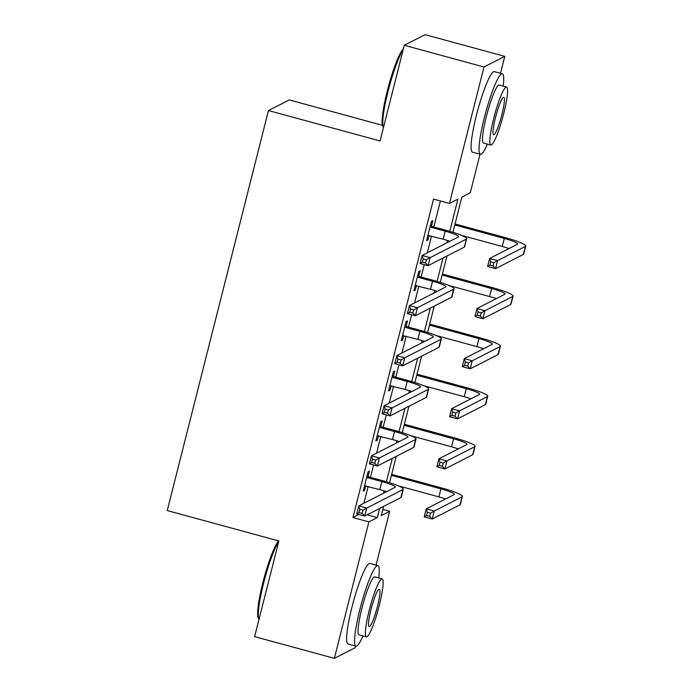 <?xml version="1.0" encoding="UTF-8"?>
<svg xmlns="http://www.w3.org/2000/svg" width="693" height="693" viewBox="0 0 693 693"><rect width="100%" height="100%" fill="white"/><g stroke="black" fill="none" stroke-linecap="round" stroke-linejoin="round"><path stroke-width="1.04" d="M382.38 125.286L289.267 99.922L268.468 110.551L167.247 510.568L278.855 540.964L254.643 636.633L334.364 658.35L368.884 521.907L377.321 517.602L379.634 508.445M268.468 110.551L380.076 140.956L404.279 45.279L425.078 34.65L504.79 56.367L500.511 73.285M480.032 154.21L470.27 192.801L461.841 197.115L452.936 232.294M382.813 509.407L389.683 511.278L376.056 565.124M355.578 646.041L355.154 647.721L334.364 658.35M449.757 231.332L457.9 199.125L449.471 203.439L433.532 199.099L352.945 517.567L358.931 514.509M363.903 503.257L368.165 486.434M370.452 477.373L373.596 464.968M376.576 453.17L380.838 436.347M383.125 427.295L386.27 414.882M389.249 403.092L393.511 386.27M395.798 377.209L398.943 364.804M401.923 353.006L406.176 336.183M408.472 327.131L411.607 314.717M414.596 302.928L418.849 286.105M421.145 277.044L424.281 264.639M427.269 252.85L431.522 236.018M433.818 226.966L440.393 200.961M431.514 225.901L432.839 220.695L431.427 221.413L426.559 240.67L427.962 239.951L429.123 235.369M418.841 275.987L420.166 270.772L418.754 271.491L413.886 290.757L415.289 290.038L416.45 285.447M406.167 326.065L407.493 320.859L406.081 321.578L401.212 340.835L402.616 340.116L403.776 335.533M393.503 376.152L394.819 370.937L393.416 371.656L388.539 390.921L389.942 390.202L391.103 385.611M380.829 426.23L382.146 421.023L380.743 421.742L375.866 440.999L377.269 440.28L378.43 435.698M368.156 476.316L369.473 471.101L368.07 471.82L363.193 491.086L364.596 490.367L365.757 485.776M404.279 45.279L484 66.996L504.79 56.367M352.945 517.567L368.884 521.907M449.471 203.439L484 66.996M383.48 493.243L384.087 490.852M386.391 481.748L392.307 458.368M396.153 443.165L396.76 440.774M399.064 431.661L404.981 408.281M408.827 393.078L409.433 390.687M411.737 381.583L417.654 358.203M421.5 343L422.106 340.609M424.411 331.497L430.327 308.116M434.173 292.922L434.78 290.523M437.084 281.419L443 258.039M446.846 242.836L447.453 240.445M383.567 506.436L381.254 515.583L389.683 511.278M446.933 256.029L440.263 282.38M434.26 306.107L427.59 332.458M421.587 356.193L414.916 382.545M408.913 406.271L402.243 432.623M396.24 456.358L389.57 482.709M367.151 514.83L377.321 517.602M426.819 239.639L427.962 239.951M414.145 289.726L415.289 290.038M401.472 339.804L402.616 340.116M388.799 389.89L389.942 390.202M376.126 439.968L377.269 440.28M363.453 490.055L364.596 490.367M427.876 235.464L443.191 239.198A16.693 2.105 -165.8 0 1 449.93 241.259M431.011 227.304L445.218 231.176A16.693 2.105 -165.8 0 1 458.593 236.703A16.693 2.105 -165.8 0 1 458.35 236.954L422.132 255.474L430.102 257.649L466.32 239.12A25.035 3.153 14.2 0 0 466.684 238.747A25.035 3.153 14.2 0 0 446.621 230.457L432.415 226.585L431.011 227.304L430.11 226.62M430.492 225.13L432.415 226.585M426.368 259.771L430.102 257.649L428.066 265.67L420.097 263.496L422.132 255.474L423.18 258.905L422.366 262.119L425.554 262.985L426.368 259.771L423.18 258.905M425.554 262.985L428.066 265.67L464.293 247.15A25.035 3.153 14.2 0 0 464.648 246.777L466.684 238.747M420.097 263.496L422.366 262.119M493.875 262.742L490.679 261.876L489.873 265.09L493.061 265.956L493.875 262.742L497.6 260.611L495.573 268.641L487.603 266.467L489.63 258.446L497.6 260.611L525.398 246.405A25.035 3.153 14.2 0 0 525.753 246.032A25.035 3.153 14.2 0 0 505.691 237.734L455.05 223.943M454.79 224.965L504.287 238.453A16.693 2.105 -165.8 0 1 517.662 243.979A16.693 2.105 -165.8 0 1 517.42 244.231L489.63 258.446L490.679 261.876M461.694 235.429L502.26 246.474A16.693 2.105 -165.8 0 1 509 248.536M493.061 265.956L495.573 268.641L523.362 254.426A25.035 3.153 14.2 0 0 523.717 254.054L525.753 246.032M487.603 266.467L489.873 265.09M403.109 49.913A41.727 5.882 105.2 0 0 388.045 91.407A41.727 5.882 105.2 0 0 383.411 127.451L382.735 126.239A40.722 5.743 -74.8 0 1 387.257 91.06A40.722 5.743 -74.8 0 1 403.378 48.856M503.205 86.131A41.727 5.882 105.2 0 0 502.338 73.787A41.727 5.882 105.2 0 0 484.346 117.637A41.727 5.882 105.2 0 0 480.405 154.305A41.727 5.882 105.2 0 0 487.413 144.109M502.338 73.787L494.36 71.613A41.727 5.882 105.2 0 0 476.377 115.471A41.727 5.882 105.2 0 0 472.435 152.139L480.405 154.305M490.809 145.028L483.471 143.035A30.042 4.236 -74.8 0 1 486.313 116.632A30.042 4.236 -74.8 0 1 499.263 85.057L506.6 87.058A30.042 4.236 105.2 0 0 493.65 118.633A30.042 4.236 105.2 0 0 490.809 145.028A30.042 4.236 105.2 0 0 503.759 113.461A30.042 4.236 105.2 0 0 506.6 87.058M495.443 117.715A19.361 2.729 105.2 0 0 493.615 134.728A19.361 2.729 105.2 0 0 501.966 114.38A19.361 2.729 105.2 0 0 503.794 97.367A19.361 2.729 105.2 0 0 495.443 117.715M278.655 541.744A41.727 5.882 105.2 0 0 263.591 583.237A41.727 5.882 105.2 0 0 258.957 619.282L258.281 618.069A40.722 5.743 -74.8 0 1 262.803 582.891A40.722 5.743 -74.8 0 1 278.681 540.921M378.75 577.962A41.727 5.882 105.2 0 0 377.884 565.618A41.727 5.882 105.2 0 0 359.892 609.468A41.727 5.882 105.2 0 0 355.951 646.136A41.727 5.882 105.2 0 0 362.959 635.94M377.884 565.618L369.915 563.444A41.727 5.882 105.2 0 0 351.923 607.302A41.727 5.882 105.2 0 0 347.981 643.97L355.951 646.136M366.354 636.867L359.026 634.866A30.042 4.236 -74.8 0 1 361.859 608.463A30.042 4.236 -74.8 0 1 374.809 576.888L382.146 578.889A30.042 4.236 105.2 0 0 369.196 610.464A30.042 4.236 105.2 0 0 366.354 636.867A30.042 4.236 105.2 0 0 379.314 605.292A30.042 4.236 105.2 0 0 382.146 578.889M370.989 609.545A19.361 2.729 105.2 0 0 369.161 626.559A19.361 2.729 105.2 0 0 377.512 606.21A19.361 2.729 105.2 0 0 379.34 589.197A19.361 2.729 105.2 0 0 370.989 609.545M415.202 285.542L430.518 289.284A16.693 2.105 -165.8 0 1 437.257 291.337M418.338 277.382L432.545 281.254A16.693 2.105 -165.8 0 1 445.92 286.789A16.693 2.105 -165.8 0 1 445.677 287.032L409.459 305.552L417.429 307.727L453.655 289.206A25.035 3.153 14.2 0 0 454.01 288.834A25.035 3.153 14.2 0 0 433.948 280.535L419.741 276.663L418.338 277.382L417.437 276.706M417.818 275.208L419.741 276.663M413.695 309.858L417.429 307.727L415.402 315.757L407.423 313.582L409.459 305.552L410.507 308.991L409.693 312.196L412.881 313.063L413.695 309.858L410.507 308.991M412.881 313.063L415.402 315.757L451.619 297.228A25.035 3.153 14.2 0 0 451.975 296.855L454.01 288.834M407.423 313.582L409.693 312.196M402.529 335.629L417.844 339.362A16.693 2.105 -165.8 0 1 424.584 341.424M405.665 327.468L419.871 331.332A16.693 2.105 -165.8 0 1 433.246 336.867A16.693 2.105 -165.8 0 1 433.004 337.119L396.786 355.639L404.755 357.805L440.982 339.284A25.035 3.153 14.2 0 0 441.337 338.912A25.035 3.153 14.2 0 0 421.275 330.622L407.068 326.749L405.665 327.468L404.764 326.784M405.145 325.294L407.068 326.749M401.022 359.936L404.755 357.805L402.728 365.835L394.75 363.66L396.786 355.639L397.834 359.069L397.02 362.283L400.216 363.149L401.022 359.936L397.834 359.069M400.216 363.149L402.728 365.835L438.946 347.314A25.035 3.153 14.2 0 0 439.301 346.942L441.337 338.912M394.75 363.66L397.02 362.283M481.202 312.829L478.005 311.954L477.2 315.168L480.388 316.034L481.202 312.829L484.927 310.698L482.9 318.719L474.93 316.554L476.957 308.524L484.927 310.698L512.725 296.483A25.035 3.153 14.2 0 0 513.08 296.11A25.035 3.153 14.2 0 0 493.018 287.812L442.377 274.021M442.117 275.052L491.614 288.531A16.693 2.105 -165.8 0 1 504.989 294.066A16.693 2.105 -165.8 0 1 504.747 294.317L476.957 308.524L478.005 311.954M449.021 285.507L489.587 296.561A16.693 2.105 -165.8 0 1 496.327 298.622M480.388 316.034L482.9 318.719L510.689 304.513A25.035 3.153 14.2 0 0 511.044 304.14L513.08 296.11M474.93 316.554L477.2 315.168M468.529 362.907L465.341 362.041L464.527 365.254L467.714 366.121L468.529 362.907L472.254 360.776L470.226 368.806L462.257 366.632L464.284 358.61L472.254 360.776L500.051 346.569A25.035 3.153 14.2 0 0 500.407 346.197A25.035 3.153 14.2 0 0 480.353 337.898L429.703 324.107M429.443 325.13L478.941 338.617A16.693 2.105 -165.8 0 1 492.316 344.144A16.693 2.105 -165.8 0 1 492.073 344.395L464.284 358.61L465.341 362.041M436.347 335.594L476.914 346.639A16.693 2.105 -165.8 0 1 483.653 348.7M467.714 366.121L470.226 368.806L498.016 354.591A25.035 3.153 14.2 0 0 498.371 354.218L500.407 346.197M462.257 366.632L464.527 365.254M389.856 385.706L405.171 389.44A16.693 2.105 -165.8 0 1 411.911 391.502M392.992 377.546L407.198 381.419A16.693 2.105 -165.8 0 1 420.573 386.945A16.693 2.105 -165.8 0 1 420.33 387.196L384.113 405.717L392.082 407.891L428.309 389.371A25.035 3.153 14.2 0 0 428.664 388.998A25.035 3.153 14.2 0 0 408.601 380.7L394.395 376.827L392.992 377.546L392.091 376.871M392.472 375.372L394.395 376.827M388.349 410.022L392.082 407.891L390.055 415.913L382.077 413.747L384.113 405.717L385.161 409.156L384.346 412.361L387.543 413.227L388.349 410.022L385.161 409.156M387.543 413.227L390.055 415.913L426.273 397.392A25.035 3.153 14.2 0 0 426.628 397.02L428.664 388.998M382.077 413.747L384.346 412.361M377.183 435.793L392.498 439.527A16.693 2.105 -165.8 0 1 399.237 441.588M380.318 427.633L394.525 431.496A16.693 2.105 -165.8 0 1 407.9 437.032A16.693 2.105 -165.8 0 1 407.657 437.283L371.439 455.803L379.409 457.969L415.635 439.449A25.035 3.153 14.2 0 0 415.991 439.076A25.035 3.153 14.2 0 0 395.937 430.777L381.722 426.914L380.318 427.633L379.417 426.949M379.799 425.459L381.722 426.914M375.675 460.1L379.409 457.969L377.382 465.999L369.404 463.825L371.439 455.803L372.488 459.234L371.682 462.448L374.87 463.314L375.675 460.1L372.488 459.234M374.87 463.314L377.382 465.999L413.6 447.479A25.035 3.153 14.2 0 0 413.955 447.106L415.991 439.076M369.404 463.825L371.682 462.448M364.509 485.871L379.825 489.605A16.693 2.105 -165.8 0 1 386.564 491.666M367.645 477.711L381.852 481.583A16.693 2.105 -165.8 0 1 395.227 487.11A16.693 2.105 -165.8 0 1 394.993 487.361L358.766 505.881L366.736 508.056L402.962 489.535A25.035 3.153 14.2 0 0 403.317 489.163A25.035 3.153 14.2 0 0 383.264 480.864L369.048 476.992L367.645 477.711L366.744 477.035M367.125 475.537L369.048 476.992M363.002 510.187L366.736 508.056L364.709 516.077L356.739 513.911L358.766 505.881L359.814 509.32L359.009 512.525L362.196 513.392L363.002 510.187L359.814 509.32M362.196 513.392L364.709 516.077L400.926 497.557A25.035 3.153 14.2 0 0 401.282 497.184L403.317 489.163M356.739 513.911L359.009 512.525M455.855 412.993L452.668 412.118L451.853 415.332L455.041 416.198L455.855 412.993L459.58 410.862L457.553 418.884L449.584 416.718L451.611 408.688L459.58 410.862L487.378 396.647A25.035 3.153 14.2 0 0 487.733 396.275A25.035 3.153 14.2 0 0 467.68 387.976L417.03 374.185M416.77 375.216L466.268 388.695A16.693 2.105 -165.8 0 1 479.643 394.23A16.693 2.105 -165.8 0 1 479.409 394.482L451.611 408.688L452.668 412.118M423.674 385.672L464.241 396.725A16.693 2.105 -165.8 0 1 470.98 398.787M455.041 416.198L457.553 418.884L485.343 404.677A25.035 3.153 14.2 0 0 485.698 404.305L487.733 396.275M449.584 416.718L451.853 415.332M443.182 463.071L439.994 462.205L439.18 465.41L442.368 466.285L443.182 463.071L446.916 460.94L444.88 468.97L436.911 466.796L438.938 458.775L446.916 460.94L474.705 446.734A25.035 3.153 14.2 0 0 475.06 446.361A25.035 3.153 14.2 0 0 455.006 438.063L404.357 424.263M404.097 425.294L453.594 438.782A16.693 2.105 -165.8 0 1 466.969 444.308A16.693 2.105 -165.8 0 1 466.735 444.56L438.938 458.775L439.994 462.205M411.001 435.758L451.567 446.803A16.693 2.105 -165.8 0 1 458.307 448.865M442.368 466.285L444.88 468.97L472.669 454.755A25.035 3.153 14.2 0 0 473.033 454.383L475.06 446.361M436.911 466.796L439.18 465.41M430.509 513.158L427.321 512.283L426.507 515.497L429.695 516.363L430.509 513.158L434.242 511.027L432.207 519.048L424.237 516.883L426.264 508.853L434.242 511.027L462.032 496.812A25.035 3.153 14.2 0 0 462.387 496.439A25.035 3.153 14.2 0 0 442.333 488.141L391.684 474.35M391.424 475.381L440.93 488.86A16.693 2.105 -165.8 0 1 454.296 494.395A16.693 2.105 -165.8 0 1 454.062 494.646L426.264 508.853L427.321 512.283M398.328 485.836L438.894 496.89A16.693 2.105 -165.8 0 1 445.634 498.951M429.695 516.363L432.207 519.048L459.996 504.842A25.035 3.153 14.2 0 0 460.36 504.469L462.387 496.439M424.237 516.883L426.507 515.497M445.218 231.176L443.191 239.198M466.32 239.12L464.293 247.15M504.287 238.453L502.26 246.474M525.398 246.405L523.362 254.426M432.545 281.254L430.518 289.284M453.655 289.206L451.619 297.228M419.871 331.332L417.844 339.362M440.982 339.284L438.946 347.314M491.614 288.531L489.587 296.561M512.725 296.483L510.689 304.513M478.941 338.617L476.914 346.639M500.051 346.569L498.016 354.591M407.198 381.419L405.171 389.44M428.309 389.371L426.273 397.392M394.525 431.496L392.498 439.527M415.635 439.449L413.6 447.479M381.852 481.583L379.825 489.605M402.962 489.535L400.926 497.557M466.268 388.695L464.241 396.725M487.378 396.647L485.343 404.677M453.594 438.782L451.567 446.803M474.705 446.734L472.669 454.755M440.93 488.86L438.894 496.89M462.032 496.812L459.996 504.842"/></g></svg>
